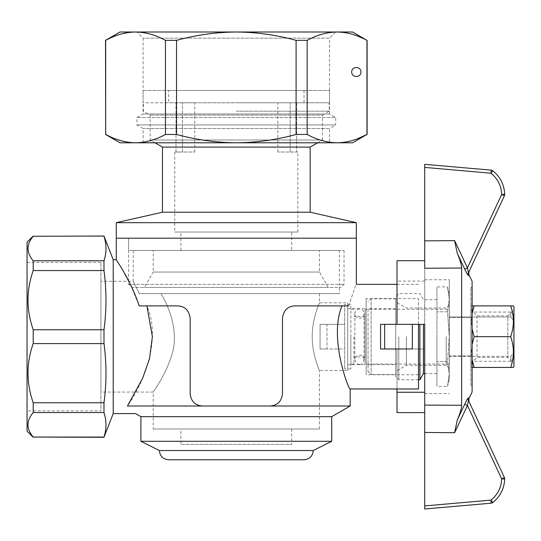 <?xml version="1.0" encoding="UTF-8"?>
<svg xmlns="http://www.w3.org/2000/svg" width="541" height="541" viewBox="0 0 541 541"><rect width="100%" height="100%" fill="white"/><g stroke="black" fill="none" stroke-linecap="round" stroke-linejoin="round"><path stroke-width="0.41" stroke-dasharray="2.71 2.03" d="M168.609 90.469L304.015 90.469L168.609 90.469L168.609 102.783L304.015 102.783L168.609 102.783M143.067 90.469L329.557 90.469L143.067 90.469L143.067 102.783L329.557 102.783L143.067 102.783M472.097 281.273L472.097 392.056M472.097 385.902L472.097 287.427L472.097 385.902L470.866 385.902L470.866 287.427L470.866 385.902M468.472 397.838C469.013 398.96 469.013 398.96 468.472 397.838C467.803 398.196 466.558 400.313 464.726 404.195L467.444 405.48L468.452 400.448A3.077 3.05 -25 0 1 468.472 397.838M491.174 170.144A3.077 3.077 0 0 1 492.797 170.78L490.958 173.208L491.174 170.144L424.705 164.329L424.705 268.241L461.635 268.032L461.635 405.297L424.705 405.087L424.705 412.607L424.705 324.357L380.587 324.357L380.587 348.972L412.343 348.972L380.587 348.972L412.343 348.972L412.343 324.357L380.587 324.357L412.343 324.357L412.343 348.972L412.343 324.357M457.26 253.242L454.623 240.63L467.444 267.849L464.726 269.134C466.552 273.009 467.803 275.126 468.472 275.491C469.013 274.368 469.013 274.368 468.472 275.491A3.077 3.05 25 0 1 468.452 272.88L468.858 272.001M397.006 388.979L397.006 348.972L424.705 348.972L424.705 260.721L424.705 348.972L397.006 348.972L397.006 412.607M424.705 281.077L397.006 281.077L397.006 260.721M397.006 281.077L397.006 324.357M449.328 336.664L449.328 279.731L449.328 336.664M449.328 317.445L449.328 355.883L449.328 317.445L470.866 317.445L470.866 312.042L470.866 361.287L470.866 317.445L449.328 317.445M449.328 355.883L449.328 361.287L449.328 355.883L470.866 355.883L449.328 355.883M424.705 167.412L490.958 173.208C497.7 178.686 501.277 185.759 501.683 194.435L504.706 194.368M504.422 195.741L501.683 194.435L467.444 267.849M424.705 405.087L424.705 509L491.174 503.184L490.958 500.121L492.797 502.548A3.077 3.077 0 0 1 491.174 503.184A3.077 3.077 0 0 0 492.797 502.548M504.706 478.961L501.683 478.893C501.277 487.569 497.7 494.643 490.958 500.121L424.705 505.916M504.422 477.588A3.077 3.077 0 0 1 504.712 478.893A3.077 3.077 0 0 0 504.422 477.588L501.683 478.893L467.444 405.48L454.623 432.699L424.705 432.462M468.858 401.327L468.452 400.448M457.26 420.087L454.623 432.699M119.987 32L352.637 32M335.684 32L136.941 32L335.684 32L329.53 38.154L143.095 38.154L329.53 38.154L329.53 113.982L143.095 113.982L329.53 113.982L335.718 117.553L136.914 117.553L335.718 117.553L335.718 124.937L136.914 124.937L136.914 117.553L143.095 113.982L143.095 38.154L136.941 32M119.987 142.79L352.637 142.79M329.53 142.79L143.095 142.79L329.53 142.79L329.53 128.508L143.095 128.508L329.53 128.508L335.718 124.937L136.914 124.937L143.095 128.508L143.095 142.79M135.575 32C145.712 32.183 155.68 34.969 165.465 40.352L176.528 40.352C196.106 34.969 216.035 32.183 236.316 32C256.596 32.183 276.525 34.969 296.096 40.352L307.16 40.352C316.952 34.969 326.913 32.183 337.057 32M341.628 32.21L344.651 32.568M344.678 32.575L348.472 33.285M348.512 33.292L350.446 33.758M352.164 34.232L357.405 35.99M363.369 38.553L366.899 40.325M367.102 134.439L367.102 40.352M105.522 40.352L105.522 134.439M135.548 142.79L134.824 142.783M134.398 142.777L132.788 142.709M132.619 142.702L130.834 142.567M130.76 142.56L128.907 142.351M117.072 139.47L113.252 138.009M112.907 137.867L109.742 136.46M337.057 142.79C326.913 142.608 316.952 139.821 307.16 134.439L296.096 134.439C276.525 139.821 256.596 142.608 236.316 142.79C216.035 142.608 196.106 139.821 176.528 134.439L165.465 134.439C155.68 139.821 145.712 142.608 135.575 142.79M357.675 138.692L352.164 140.559M348.472 141.505L346.592 141.891M346.565 141.898L344.685 142.215M344.651 142.215L342.784 142.466M342.751 142.466L340.235 142.689M106.07 40.149L108.822 38.763M109.478 38.452L112.643 37.031M113.813 36.545L120.46 34.232M128.995 32.426L130.706 32.237M130.854 32.223L132.619 32.088M132.788 32.075L134.398 32.014M134.824 32.007L135.548 32M296.096 134.439L296.096 40.352M176.528 134.439L176.528 40.352M165.465 134.439L165.465 40.352M307.16 134.439L307.16 40.352M360.948 72.007C360.996 66.151 351.67 66.151 351.718 72.007C351.67 77.863 360.996 77.863 360.948 72.007M297.861 232.035L174.763 232.035L297.861 232.035L297.861 152.021L296.617 152.021L297.861 152.021M296.617 102.783L296.617 152.021L277.858 152.021L296.617 152.021L296.617 102.783L176.008 102.783L176.008 152.021L174.763 152.021L182.459 152.021L176.008 152.021L176.008 102.783L296.617 102.783M116.295 222.676L356.33 222.676M116.295 238.189L356.33 238.189L116.295 238.189M131.679 287.427L340.945 287.427L131.679 287.427L128.602 284.35L344.022 284.35L128.602 284.35L128.602 238.189L344.022 238.189L128.602 238.189L344.022 238.189L128.602 238.189L128.602 250.497L344.022 250.497L128.602 250.497M144.339 287.427L328.286 287.427L144.339 287.427L153.225 272.042L319.406 272.042L153.225 272.042L153.225 250.497L319.406 250.497L153.225 250.497M310.169 212.214L162.456 212.214M310.169 147.098L162.456 147.098M182.459 102.783L194.767 102.783L182.459 102.783L182.459 152.021L194.767 152.021L182.459 152.021L182.459 102.783M236.316 102.783L329.253 102.783L236.316 102.783M236.316 111.182L329.253 111.182L236.316 111.182M317.635 142.79L322.483 139.991L150.148 139.991L322.483 139.991L322.483 115.091L150.148 115.091L322.483 115.091L329.253 111.182L329.253 102.783M291.707 250.497L180.917 250.497L291.707 250.497L291.707 232.035L180.917 232.035L291.707 232.035M366.183 298.578L366.183 374.751L366.183 298.578L418.497 298.578L418.497 374.751L418.497 298.578M348.627 305.888L342.027 305.888C328.401 337.997 349.107 391.001 350.176 388.979C349.134 390.947 328.401 338.233 342.027 305.888L348.627 305.888C358.406 277.58 358.406 277.58 348.627 305.888L294.784 305.888C287.663 306.287 283.558 310.392 282.476 318.203L282.476 393.706C281.624 401.307 277.526 405.412 270.169 406.014C277.506 405.432 281.611 401.327 282.476 393.706L282.476 318.203C283.592 310.358 287.697 306.253 294.784 305.888L342.027 305.888L294.784 305.888C287.711 306.24 283.606 310.345 282.476 318.203L282.476 393.706C281.611 401.321 277.506 405.425 270.169 406.014L350.176 406.014M177.84 305.888L146.909 305.888C163.321 343.65 138.881 390.534 127.433 406.014L202.462 406.014C195.112 405.419 191.007 401.314 190.155 393.706L190.155 318.203C189.032 310.358 184.927 306.253 177.84 305.888C184.914 306.24 189.019 310.345 190.155 318.203C189.08 310.399 184.975 306.301 177.84 305.888L139.193 305.888L177.84 305.888M190.155 393.706L190.155 318.203L190.155 393.706C191.014 401.321 195.118 405.425 202.462 406.014L270.169 406.014M130.381 284.35L139.193 305.888L146.909 305.888M103.987 437.297L103.987 437.06C106.631 428.885 106.631 420.715 103.987 412.546L103.987 402.761C106.631 383.035 106.631 363.309 103.987 343.582L103.987 329.746L33.204 329.746L33.204 343.582C26.293 363.363 26.293 383.089 33.204 402.761L33.204 412.546C26.293 420.742 26.293 428.912 33.204 437.06L33.204 437.297M103.987 343.582L33.204 343.582M103.987 329.746C106.631 310.02 106.631 290.294 103.987 270.568L33.204 270.568C26.293 290.348 26.293 310.074 33.204 329.746M103.987 270.568L103.987 260.782L33.204 260.782L33.204 270.568M103.987 402.761L33.204 402.761M103.987 412.546L33.204 412.546M103.987 437.06L33.204 437.06M103.987 260.782C106.631 252.613 106.631 244.444 103.987 236.268L103.987 236.032M103.987 236.268L33.204 236.268C26.293 244.464 26.293 252.633 33.204 260.782M113.218 413.601L113.218 259.727M27.05 242.185L27.05 431.143M124.22 272.799L116.295 259.727M331.714 441.294L140.917 441.294M331.714 416.678L140.917 416.678M418.497 324.357L418.497 388.979M27.05 410.883L27.05 262.446L27.05 410.883L100.91 410.883L100.91 262.446L100.91 410.883M384.644 348.972L384.644 324.357M168.609 459.762L304.015 459.762M313.246 450.531L159.379 450.531M339.41 250.497L133.221 250.497L339.41 250.497L339.41 293.58L139.28 293.58L339.41 293.58M180.917 444.371L291.707 444.371L180.917 444.371L180.917 428.986L291.707 428.986L180.917 428.986M153.225 428.986L319.406 428.986L153.225 428.986L153.225 392.056L100.91 392.056L100.91 281.273L100.91 392.056M160.873 293.58C169.225 306.679 179.375 333.1 171.632 355.329C165.1 376.556 152.914 391.88 153.225 392.056C152.772 392.097 165.066 376.59 171.578 355.511C179.396 333.276 169.306 306.794 160.873 293.58C169.225 306.679 179.375 333.1 171.632 355.329C165.1 376.556 152.914 391.88 153.225 392.056C152.772 392.097 165.066 376.59 171.578 355.511C179.396 333.276 169.306 306.794 160.873 293.58L139.28 293.58C131.389 277.323 131.389 277.323 139.28 293.58C131.389 277.323 131.389 277.323 139.28 293.58L160.873 293.58M319.406 428.986L319.406 370.517C319.657 370.788 312.123 354.964 312.198 336.705C312.11 318.351 319.67 302.514 319.406 302.811C319.663 302.514 312.11 318.392 312.198 336.637C312.103 354.93 319.657 370.808 319.406 370.517L347.714 370.517L347.714 302.811L347.714 370.517M347.714 336.664L347.714 364.668L347.714 336.664M366.183 336.664L366.183 364.668L366.183 336.664M344.691 304.353L344.691 368.976L344.691 304.353L350.845 304.353L350.845 368.976L350.845 304.353M344.691 348.972L344.691 324.357L344.691 348.972L326.994 348.972L326.994 324.357L344.691 324.357L320.076 324.357L320.076 348.972L320.076 324.357L326.994 324.357L326.994 348.972L344.691 348.972M350.845 336.664L350.845 364.052L350.845 336.664M353.922 336.664L353.922 364.052L353.922 336.664M365.006 336.664L365.006 356.972L365.006 336.664M365.006 309.276L365.006 364.052L365.006 309.276L449.328 309.276L449.328 364.052L449.328 309.276M449.328 316.972L449.328 356.357L449.328 316.972L510.873 316.972L449.328 316.972M449.328 356.357L449.328 361.287L449.328 356.357L510.873 356.357L513.95 352.347L513.95 320.982L513.95 352.347L510.873 356.357L510.873 361.287L510.873 356.357L449.328 356.357M320.076 348.972L326.994 348.972L320.076 348.972M510.873 316.972L510.873 312.042L510.873 316.972L513.95 320.982L513.95 315.126L513.95 320.982L510.873 316.972M513.95 352.347L513.95 358.203L513.95 352.347M368.029 336.664L368.029 371.437L368.029 336.664M368.029 308.661L368.029 364.668L368.029 308.661L395.721 308.661L395.721 364.668L395.721 308.661M395.721 298.815L395.721 374.514L395.721 298.815L371.106 298.815L371.106 374.514L371.106 298.815L368.029 301.892M395.721 336.664L395.721 376.671L395.721 336.664M449.273 379.748L447.481 386.416L449.273 373.973L447.481 361.537L449.273 336.664L449.273 379.748L449.273 304.968L449.273 336.664L447.481 311.792L449.273 299.356L449.273 336.664L449.273 293.58L449.273 299.356L447.481 311.792L449.273 336.664L447.481 361.537L436.959 361.537L436.959 286.913L436.959 386.416L436.959 361.537L447.481 361.537L449.273 373.973L447.481 386.416L436.959 386.416M447.481 311.792L436.959 311.792L447.481 311.792M419.87 324.357L419.87 379.748M423.42 324.357L423.42 373.594M398.798 336.664L398.798 379.748L398.798 336.664M436.959 336.664L436.959 373.594L436.959 336.664M406.386 336.664L406.386 365.283L406.386 336.664M446.197 336.664L446.197 365.283L446.197 336.664M449.273 299.356L447.481 286.913L449.273 299.356M449.273 293.58L447.481 286.913L436.959 286.913M359.461 308.965A4.619 4.619 0 0 0 355.464 315.89A4.619 4.619 0 0 0 363.464 315.89A4.619 4.619 0 0 0 359.461 308.965M513.95 309.736L513.95 363.593L513.95 309.736L507.796 315.89L507.796 357.439L507.796 315.89L477.02 315.89L470.866 309.736L470.866 363.593L470.866 309.736M513.416 305.888L472.097 305.888M477.02 315.89L477.02 357.439L477.02 315.89M472.097 313.733L471.4 321.28L472.097 328.82M513.95 366.514L513.95 306.815M511.63 364.296L510.67 367.44L513.416 367.44M512.246 311.44L513.226 317.371L513.368 323.234L512.679 329.056L510.67 336.664L512.679 344.272L513.368 350.095L513.226 355.958L512.246 361.888M510.772 306.206L511.793 309.628M470.866 366.514L470.866 306.815L470.866 366.514L471.4 367.44L474.146 367.44L473.72 366.115M472.57 361.888L471.59 355.958L471.448 350.095L472.137 344.272L474.146 336.664L472.137 329.056L471.448 323.234L471.59 317.371L472.57 311.44M472.097 367.44L471.4 367.44M472.097 344.509L471.4 352.049L472.097 359.596M474.146 336.664L510.67 336.664M474.146 367.44L510.67 367.44M424.705 240.867L454.623 240.63M290.165 152.021L290.165 102.783L290.165 152.021M304.015 90.469L304.015 102.783M329.557 90.469L329.557 102.783M424.705 393.598L449.328 393.598M424.705 279.731L449.328 279.731M513.95 315.126L510.873 312.042L470.866 312.042M513.95 358.203L510.873 361.287L470.866 361.287M470.866 287.427L472.097 287.427M174.763 152.021L174.763 232.035M344.022 250.497L344.022 284.35L340.945 287.427M154.996 142.79L150.148 139.991L150.148 115.091L143.379 111.182L143.379 102.783M180.917 250.497L180.917 232.035M328.286 287.427L319.406 272.042L319.406 250.497M277.858 152.021L277.858 102.783M194.767 152.021L194.767 102.783M418.497 374.751L366.183 374.751M418.497 284.35L397.006 284.35M291.707 428.986L291.707 444.371M319.406 293.58L319.406 302.811L347.714 302.811M133.221 250.497L133.221 281.273L100.91 281.273M347.714 364.668L366.183 364.668M347.714 308.661L366.183 308.661M27.05 262.446L100.91 262.446M350.845 368.976L344.691 368.976M353.922 309.276L350.845 309.276M353.922 364.052L350.845 364.052M365.006 316.357L353.922 316.357M365.006 356.972L353.922 356.972M449.328 364.052L365.006 364.052M368.029 371.437L371.106 374.514L395.721 374.514M368.029 364.668L395.721 364.668M436.959 299.734L423.42 299.734L419.87 293.58L398.798 293.58L395.721 296.657M418.497 379.748L398.798 379.748L395.721 376.671M436.959 373.594L424.705 373.594M449.273 304.968L446.197 308.045L406.386 308.045L395.721 301.892M449.273 368.36L446.197 365.283L406.386 365.283L395.721 371.437M359.461 364.363C357.317 364.661 355.782 363.119 354.849 359.745C354.686 355.403 362.883 351.893 364.079 359.745L364.079 313.584L364.079 359.745C362.707 363.43 361.172 364.965 359.461 364.363M354.849 313.584L354.849 359.745L354.849 313.584M470.866 363.593L477.02 357.439L507.796 357.439L513.95 363.593M470.866 306.815L471.4 305.888"/><path stroke-width="0.81" d="M424.705 405.087L424.705 505.916L490.958 500.121L491.174 503.184A3.077 3.077 0 0 0 492.797 502.548C500.29 496.469 504.259 488.604 504.706 478.961A3.077 3.077 0 0 0 504.422 477.588L468.858 401.327L468.878 398.683L472.097 392.056L472.097 281.273L468.878 274.645L468.858 272.001L504.422 195.741L468.452 272.88L467.444 267.849L468.452 272.88L468.858 272.001L468.452 272.88A3.077 3.05 -155 0 0 468.472 275.491C469.013 274.368 469.013 274.368 468.472 275.491C467.803 275.132 466.558 273.016 464.726 269.134L457.26 253.242L464.726 269.134L467.444 267.849L454.623 240.63L424.705 240.867L424.705 268.241L461.635 268.032C461.453 264.515 459.992 259.585 457.26 253.242C459.992 259.579 461.446 264.508 461.635 268.032L461.635 405.297C461.453 408.813 459.992 413.743 457.26 420.087L464.726 404.195C466.552 400.32 467.803 398.203 468.472 397.838C469.013 398.96 469.013 398.96 468.472 397.838A3.077 3.05 155 0 0 468.452 400.448L504.422 477.588L501.683 478.893L504.706 478.961C504.259 488.604 500.29 496.469 492.797 502.548L490.958 500.121C497.7 494.643 501.277 487.569 501.683 478.893L467.444 405.48L454.623 432.699L457.26 420.087C459.992 413.75 461.446 408.82 461.635 405.297L424.705 405.087L424.705 324.357L397.006 324.357L397.006 260.721L424.705 260.721M468.452 400.448L468.858 401.327L468.452 400.448L467.444 405.48L464.726 404.195L457.26 420.087M424.705 412.607L397.006 412.607L397.006 388.979M424.705 392.252L397.006 392.252M504.706 194.368A3.077 3.077 0 0 1 504.712 194.435A3.077 3.077 0 0 0 504.706 194.368L501.683 194.435C501.277 185.759 497.7 178.686 490.958 173.208L492.797 170.78C500.29 176.86 504.259 184.724 504.706 194.368C504.259 184.724 500.29 176.86 492.797 170.78A3.077 3.077 0 0 0 491.174 170.144L424.705 164.329L424.705 240.867M467.444 267.849L501.683 194.435L504.422 195.741A3.077 3.077 0 0 0 504.712 194.435A3.077 3.077 0 0 1 504.422 195.741A3.077 3.077 0 0 0 504.712 194.435M492.797 502.548A3.077 3.077 0 0 1 491.174 503.184L424.705 509L424.705 505.916M504.712 478.893A3.077 3.077 0 0 1 504.706 478.961A3.077 3.077 0 0 0 504.422 477.588M457.26 253.242L454.623 240.63M366.899 40.325L352.637 32L119.987 32L105.522 40.352L105.678 134.439C115.47 139.821 125.431 142.608 135.575 142.79L119.987 142.79L105.522 134.439M340.235 142.689L337.057 142.79C347.194 142.608 357.161 139.821 366.947 134.439L352.637 142.79L135.548 142.79M357.675 138.692L366.947 134.439L366.947 40.352C357.161 34.969 347.194 32.183 337.057 32L341.628 32.21M350.446 33.758L351.921 34.157M357.405 35.99L363.369 38.553M134.824 142.783L134.398 142.777M128.907 142.351L124.139 141.499M123.855 141.438L122.239 141.045M122.205 141.039L117.072 139.47M113.252 138.009L112.907 137.867M109.742 136.46L105.678 134.439L105.678 40.352L106.07 40.149M352.164 140.559L350.446 141.032M350.365 141.052L348.472 141.505M135.575 142.79C145.712 142.608 155.68 139.821 165.465 134.439L176.528 134.439C196.106 139.821 216.035 142.608 236.316 142.79C256.596 142.608 276.525 139.821 296.096 134.439L307.16 134.439C316.952 139.821 326.913 142.608 337.057 142.79M108.822 38.763L109.478 38.452M112.643 37.031L113.813 36.545M120.46 34.232L122.029 33.799M122.3 33.725L128.995 32.426M134.398 32.014L134.824 32.007M135.548 32L135.575 32C125.431 32.183 115.47 34.969 105.678 40.352L105.522 40.352M337.057 32C326.913 32.183 316.952 34.969 307.16 40.352L296.096 40.352C276.525 34.969 256.596 32.183 236.316 32C216.035 32.183 196.106 34.969 176.528 40.352L165.465 40.352C155.68 34.969 145.712 32.183 135.575 32M296.096 134.439L296.096 40.352M307.16 134.439L307.16 40.352M165.465 134.439L165.465 40.352M176.528 134.439L176.528 40.352M351.718 72.007C351.494 66.076 361.172 66.076 360.948 72.007C361.172 77.938 351.494 77.938 351.718 72.007M397.006 284.35L356.33 284.35L356.33 238.189L116.295 238.189L356.33 238.189L356.33 222.676L116.295 222.676L116.295 259.727L113.218 259.727L113.218 413.601L103.987 437.297L33.204 437.06C26.293 428.864 26.293 420.695 33.204 412.546L33.204 402.761C26.293 382.981 26.293 363.254 33.204 343.582L33.204 329.746C26.293 309.966 26.293 290.24 33.204 270.568L33.204 260.782C26.293 252.586 26.293 244.417 33.204 236.268L103.987 236.032L33.204 236.268M310.169 147.098L162.456 147.098L162.456 212.214L310.169 212.214L310.169 147.098L317.635 142.79M310.169 212.214L356.33 222.676M342.027 305.888C328.401 337.997 349.107 391.001 350.176 388.979C349.134 390.947 328.401 338.233 342.027 305.888M418.497 324.357L418.497 388.979L350.176 388.979L350.176 406.014L127.433 406.014L142.662 378.22L149.519 358.737L152.373 336.664L146.909 305.888M190.155 393.706C191 401.307 195.105 405.412 202.462 406.014C195.125 405.432 191.02 401.327 190.155 393.706L190.155 318.203C189.066 310.392 184.961 306.287 177.84 305.888L139.193 305.888C130.239 278.926 115.896 259.795 116.295 259.727C115.848 259.721 130.259 278.967 139.193 305.888M348.627 305.888C358.406 277.58 358.406 277.58 348.627 305.888L294.784 305.888C287.65 306.301 283.552 310.399 282.476 318.203L282.476 393.706C281.624 401.314 277.519 405.419 270.169 406.014M103.987 236.268C106.631 244.444 106.631 252.613 103.987 260.782L103.987 270.568C106.631 290.294 106.631 310.02 103.987 329.746L103.987 343.582C106.631 363.309 106.631 383.035 103.987 402.761L103.987 412.546C106.631 420.715 106.631 428.885 103.987 437.06L103.987 437.297M103.987 437.06L33.204 437.06M103.987 412.546L33.204 412.546M103.987 402.761L33.204 402.761M103.987 343.582L33.204 343.582M103.987 329.746L33.204 329.746M103.987 270.568L33.204 270.568M103.987 260.782L33.204 260.782M33.204 437.297L27.05 431.143L27.05 242.185L33.204 236.032M130.381 284.35L124.22 272.799M331.714 416.678L140.917 416.678L140.917 441.294L331.714 441.294L331.714 416.678L350.176 406.014M384.644 324.357L384.644 348.972L380.587 348.972L380.587 324.357L397.006 324.357M127.433 406.014C138.313 415.995 138.313 415.995 127.433 406.014C138.313 415.995 138.313 415.995 127.433 406.014M384.644 348.972L412.343 348.972L412.343 324.357M304.015 459.762L168.609 459.762C163.003 459.214 159.926 456.137 159.379 450.531L313.246 450.531C312.705 456.137 309.628 459.214 304.015 459.762M424.705 373.594L423.42 373.594L419.87 379.748L419.87 324.357M423.42 373.594L423.42 324.357M472.097 305.888L513.416 305.888L513.95 306.815L513.95 366.514L513.416 367.44L510.67 367.44C514.281 357.182 514.281 346.923 510.67 336.664C514.281 326.406 514.281 316.147 510.67 305.888L510.772 306.206M472.57 311.44L474.146 305.888L472.097 313.733M472.097 328.82L474.146 336.664L510.67 336.664M512.246 361.888L511.63 364.296M511.793 309.628L512.246 311.44M473.72 366.115L472.57 361.888M472.097 359.596L474.146 367.44L472.097 367.44M474.146 336.664L472.097 344.509M474.146 367.44L510.67 367.44M424.705 167.412L490.958 173.208L491.174 170.144A3.077 3.077 0 0 1 492.797 170.78M424.705 432.462L454.623 432.699M367.102 40.352L367.102 134.439M162.456 212.214L116.295 222.676M162.456 147.098L154.996 142.79M113.218 259.727L103.987 236.032M113.218 413.601L135.581 413.601L140.917 416.678M313.246 450.531L331.714 441.294M159.379 450.531L140.917 441.294M419.87 379.748L418.497 379.748"/></g></svg>
